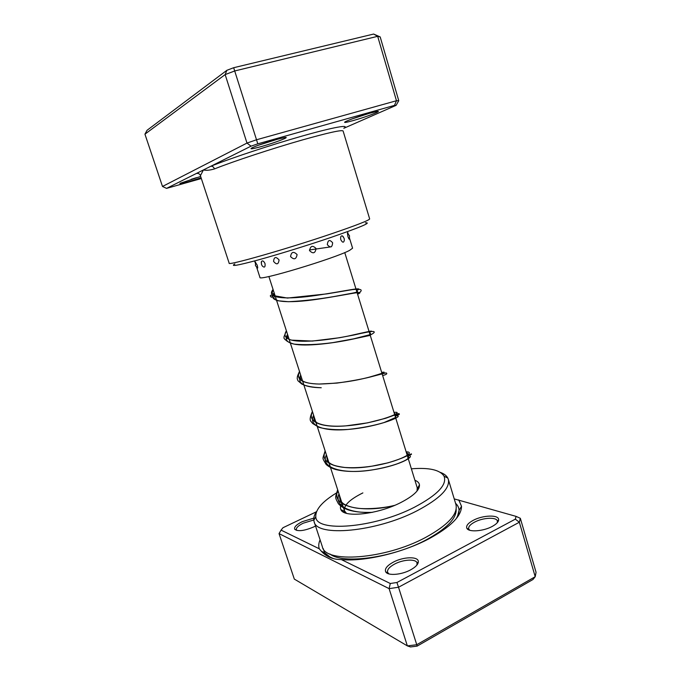 <?xml version="1.0" encoding="UTF-8"?>
<svg xmlns="http://www.w3.org/2000/svg" width="681" height="681" viewBox="0 0 681 681"><rect width="100%" height="100%" fill="white"/><g stroke="black" fill="none" stroke-linecap="round" stroke-linejoin="round"><path stroke-width="1.02" d="M353.26 120.554C345.599 122.665 343.028 123.014 345.539 121.584C350.877 119.158 358.93 116.374 369.681 113.225L376.933 111.463C383.531 110.339 366.165 116.962 353.26 120.554M352.239 118.86L369.885 113.165M261.632 146.483C252.336 149.037 249.144 149.479 252.055 147.811C257.146 145.496 264.977 142.797 275.55 139.724L284.573 137.553C291.502 136.413 275.311 142.669 261.632 146.483M257.946 145.393L278.367 138.958M201.099 177.801L189.624 181.418C181.733 183.657 178.652 184.253 180.38 183.215L200.657 176.447M365.425 222.823C372.107 222.312 360.589 227.19 330.898 237.448C307.667 245.347 277.754 254.592 257.818 260.057C237.516 265.513 229.872 266.824 234.877 263.981M200.495 175.97L229.165 263.198C226.884 266.075 286.182 249.203 331.375 233.838C356.538 225.249 369.298 220.269 369.655 218.899L343.105 130.999C341.922 129.671 328.336 132.659 302.33 139.971C272.528 148.441 233.217 161.423 214.481 168.914C209.995 170.25 206.3 170.599 203.398 169.961L200.486 175.553M214.481 168.914C213.672 166.947 212.429 166.07 210.761 166.283C230.612 158.264 271.268 144.798 302.704 135.902C334.252 126.964 350.34 124.24 343.803 128.292L396.112 105.342L394.478 105.402L257.801 143.827L251.025 146.16L166.547 188.382L162.495 186.466L246.99 143.07L256.609 139.741L396.461 100.737L398.76 100.694L380.194 36.927L377.683 36.323L234.783 70.943L225.156 74.587L144.942 134.174L147.07 130.275L226.875 70.305L233.668 67.717L373.631 34.05L380.194 36.927M166.547 188.382L201.338 178.533M394.478 105.402L396.461 100.737L377.683 36.323L373.631 34.05M257.801 143.827L233.668 67.717M251.025 146.16L246.99 143.07L225.156 74.587L226.875 70.305M162.495 186.466L144.942 134.174M191.191 179.299L196.545 177.639M398.76 100.694L396.112 105.342M196.358 173.485C198.324 173.093 199.72 173.834 200.546 175.698M347.897 236.494C348.783 238.895 349.285 239.703 349.413 238.903L349.506 235.779L347.429 233.089L347.897 236.494M340.789 239.695C342.534 242.836 343.726 242.981 344.348 240.138L344.143 238.376L342.432 235.924C340.875 235.609 340.33 236.869 340.789 239.695M327.323 244.675C330.455 248.139 332.226 247.509 332.634 242.785C329.664 239.278 327.893 239.908 327.323 244.675M309.566 250.642C313.064 254.073 315.226 253.366 316.061 248.514C312.622 245.075 310.459 245.79 309.566 250.642M290.54 256.567C294.013 260.065 296.201 259.401 297.095 254.575C293.571 251.119 291.383 251.783 290.54 256.567M273.583 261.419C276.648 265.054 278.469 264.551 279.057 259.912C275.839 256.337 274.017 256.839 273.583 261.419M261.453 261.504L261.47 264.458L262.279 265.973C264.466 268.008 265.377 267.216 265.028 263.607C263.76 261.002 262.568 260.304 261.453 261.504L261.24 262.96M255.579 262.074L255.426 265.471L257.282 267.965C257.878 268.561 257.844 267.616 257.197 265.122L255.443 262.423M256.746 267.539L259.946 277.405C257.554 281.619 334.746 258.431 349.591 250.387L352.588 248.19L349.574 238.359M343.437 236.954L342.432 235.924M458.764 499.914L461.522 506.306C461.463 516.138 450.55 526.992 428.8 538.867C402.207 552.963 363.731 561.919 341.309 559.561L390.29 583.498L396.929 582.502L515.33 519.152L516.062 516.377L454.227 498.901M393.26 562.174C403.348 556.658 418.449 556.215 418.33 561.621C418.287 564.285 415.699 567.035 410.583 569.878C401.467 574.917 387.778 575.964 385.727 571.895C384.433 568.924 386.944 565.681 393.26 562.174M416.866 565.119L417.044 562.974C416.057 558.684 403.178 559.39 394.588 564.081C389.404 566.933 387.063 569.665 387.557 572.27L388.936 573.93M473.133 520.386C482.803 515.066 498.901 514.513 498.645 519.697C498.594 521.859 496.466 524.098 492.261 526.413C483.425 531.325 468.766 532.389 466.911 528.379C465.821 525.928 467.89 523.263 473.133 520.386M497.232 522.77L497.385 521.016C496.543 516.845 482.778 517.611 474.504 522.165C470.213 524.498 468.281 526.736 468.69 528.865L469.779 530.269M315.541 526.004L313.864 526.873C304.356 530.882 297.98 531.682 294.737 529.299C293.92 527.145 296.405 524.608 302.194 521.68L313.788 518.13M313.762 519.986L303.181 523.204C298.329 525.647 296.048 527.826 296.337 529.758L296.856 530.473M414.899 480.25C417.649 481.314 419.164 482.863 419.47 484.889C419.7 490.124 413.376 496.066 400.505 502.706C377.529 514.444 343.862 518.02 340.926 509.652C340.006 507.822 340.372 505.685 342.007 503.233M417.044 491.027L417.232 487.809L344.756 252.574M338.329 491.844C322.973 500.884 315.465 509.141 315.797 516.607C315.252 532.61 373.971 528.226 414.448 507.234C437.449 495.027 447.315 484.668 444.038 476.172C440.028 469.864 429.141 467.404 411.375 468.809M440.377 472.393C444.072 473.763 446.549 475.67 447.817 478.088L448.319 479.339C450.243 488.217 439.832 498.705 417.061 510.784C376.15 532.091 316.231 537.266 314.111 521.655L313.805 520.335C313.456 517.628 314.392 514.657 316.622 511.405M314.111 521.655L322.36 546.749C324.888 563.536 384.85 559.424 425.353 537.581C447.894 525.179 458.092 514.198 455.955 504.621L448.319 479.339M316.359 511.806L282.981 527.724L281.074 530.116L319.287 548.792C318.368 546.085 318.64 543.106 320.087 539.854M515.33 519.152L519.339 522.242L398.521 587.243L416.755 644.72L535.215 576.705L536.058 572.295L520.335 518.292L519.339 522.242L535.215 576.705L532.959 579.514L417.112 646.124L410.498 646.95L407.366 645.894L416.755 644.72L417.112 646.124M279.04 533.606L294.32 579.097L407.366 645.894L389.106 588.639L279.04 533.606L281.074 530.116M396.929 582.502L398.521 587.243L389.106 588.639L390.29 583.498M362.879 492.908C349.787 499.411 343.633 505.362 344.433 510.759L346.433 513.287M319.287 548.792L321.406 551.304C326.531 556.862 333.162 559.612 341.309 559.561M516.062 516.377L520.335 518.292M309.429 249.97L331.272 246.803M273.072 289.502C265.207 298.746 287.161 299.768 316.537 295.367C345.939 291.025 365.85 286.105 356.486 290.651M287.561 334.431C284.505 339.232 286.624 342.449 293.928 344.075C285.611 341.547 286.216 339.81 285.169 339.708L284.003 338.304C284.275 335.699 282.802 339.785 286.403 330.83C283.483 335.375 285.245 338.474 291.698 340.151C302.892 342.969 328.668 339.964 348.093 336.082C368.37 331.46 375.401 330.038 369.17 331.817M299.555 371.622C295.673 379.462 302.219 383.599 319.202 384.041C336.959 383.59 353.745 381.266 369.579 377.07C383.394 373.06 387.429 371.503 381.675 372.405M312.519 411.818C306.825 422.229 322.096 427.923 346.033 425.855C378.806 423.335 406.795 410.847 394.001 412.422M325.297 451.443C318.333 464.978 343.207 471.167 372.158 466.136L372.158 466.136C399.934 461.769 416.678 451.631 406.157 451.878M337.904 490.516C329.91 507.03 364.258 513.457 394.699 505.353M274.239 293.128C266.407 302.458 288.395 303.607 317.746 299.206C347.123 294.856 366.982 289.817 357.602 294.252M369.357 332.413C370.932 333.154 370.873 333.979 369.179 334.882L353.703 338.832L332.771 342.637C317.184 344.705 304.237 345.19 293.928 344.075C305.76 346.62 331.255 343.522 350.111 339.674L370.268 335.375M300.696 375.146C296.797 383.19 303.649 387.387 321.236 387.744C312.724 387.429 306.237 386.204 301.777 384.05L297.92 380.722L297.188 378.542C297.563 376.627 296.635 377.606 299.495 371.426M313.643 415.291C307.88 425.897 323.671 431.669 347.991 429.456C380.534 426.8 407.715 414.431 395.074 415.878M326.403 454.865C319.372 468.622 344.909 474.861 374.065 469.618C401.441 465.166 417.606 455.138 407.212 455.283M338.993 493.887C334.039 505.728 349.268 513.644 372.524 512.308M456.159 509.26C456.636 518.479 446.608 528.694 426.076 539.922C392.733 557.858 342.526 564.592 329.893 553.959M455.555 503.302C457.768 505.276 458.943 507.643 459.062 510.392L457.266 517.322M331.128 557.909L324.624 552.734L323.152 548.494M268.876 276.503L344.433 510.759M344.637 511.397L345.105 512.853L344.637 511.397M417.427 488.447L417.879 489.903L417.427 488.447M347.514 231.634L348.119 233.609M254.609 260.925L255.281 263.028M343.726 512.231L343.965 511.082M418.866 487.247L418.909 488.064M273.115 289.655L272.034 292.762C273.932 294.277 274.503 296.133 273.762 298.321L277.967 300.772L288.463 301.717C303.36 300.934 318.453 299.223 333.733 296.593L351.37 293.349C357.21 292.243 358.964 291.502 356.64 291.153M370.175 335.069C374.286 333.009 375.282 331.8 373.162 331.451C370.856 331.375 364.352 332.575 353.669 335.061L339.53 337.725L312.315 341.07L291.698 340.151C288.735 339.419 286.88 338.338 286.131 336.908C287.391 334.558 288.199 340.091 286.565 338.031L287.578 334.482M382.654 375.58C386.612 374.49 387.727 373.588 386.008 372.882L369.604 377.172C361.092 379.283 350.196 381.258 336.899 383.097L319.202 384.041C310.247 383.88 304.22 382.509 301.113 379.921L300.372 378.857C300.976 378.347 300.934 378.193 300.253 378.398C300.381 377.24 299.589 378.917 300.781 375.427M381.871 373.026L382.722 373.494M394.971 415.546C398.76 414.891 400.122 414.303 399.057 413.784C399.228 413.29 397.661 413.75 394.367 415.155L385.65 418.287L367.519 422.867L346.033 425.855C332.822 426.825 323.109 425.787 316.903 422.748L314.026 419.939L313.822 415.844M394.18 413.001L395.389 414.261L395.695 417.436L384.024 422.56C373.631 425.693 361.62 427.991 347.991 429.456C336.099 430.111 326.386 429.388 318.836 427.285L312.647 423.471L311.03 421.471C309.549 420.245 310 416.9 312.4 411.435M407.119 454.993C410.498 454.942 411.92 454.567 411.392 453.869L407.493 455.529C403.85 457.572 397.329 460.007 387.932 462.842L372.158 466.136C362.369 467.592 353.252 468.034 344.799 467.472C339.359 466.749 335.418 465.889 332.992 464.902L330.694 463.77C328.438 462.237 327.28 461.037 327.238 460.186L326.684 455.742M406.31 452.346L407.553 453.41L408.574 456.696C409.051 457.028 408.651 457.802 407.357 459.028C406.557 459.556 406.021 460.424 396.972 463.906C390.451 466.153 382.816 468.051 374.065 469.618C359.04 472.078 346.323 472.069 335.912 469.575C332.073 468.519 328.821 466.817 326.148 464.468C321.781 457.053 322.513 459.794 325.118 450.89M394.725 505.345C381.53 508.741 363.254 509.379 355.695 507.966C350.4 507.022 346.323 505.617 343.462 503.744C341.079 501.744 339.879 500.203 339.87 499.105L339.376 495.096M337.665 489.792C335.103 498.364 334.737 496.645 338.363 503.693C340.747 506.426 344.126 508.511 348.493 509.967C354.452 511.695 360.036 512.589 372.098 512.393M274.196 292.992C271.149 299.317 271.234 296.771 270.408 296.226C270.187 295.35 270.715 295.043 271.974 295.316L287.425 298.065L326.897 293.877L352.29 289.638C357.78 289.016 360.726 289.195 361.134 290.166C361.492 290.915 360.292 292.192 357.516 294.005M456.304 518.564C458.194 515.023 459.113 512.299 459.062 510.392L461.522 506.306M417.164 563.613L418.33 561.621M497.47 521.569L498.645 519.697M417.385 488.524L419.47 484.889M315.797 516.607L313.805 520.335M417.462 564.311L417.215 563.519M497.726 522.157L497.522 521.484M469.039 530.005L468.834 529.333M387.983 573.606L387.727 572.815M444.038 476.172L447.817 478.088M344.722 511.44L340.926 509.652M296.49 530.073L294.737 529.299M468.92 529.375L466.911 528.379M387.829 572.866L385.727 571.895M333.716 558.718C328.719 556.59 325.688 554.598 324.624 552.734L321.406 551.304"/></g></svg>
